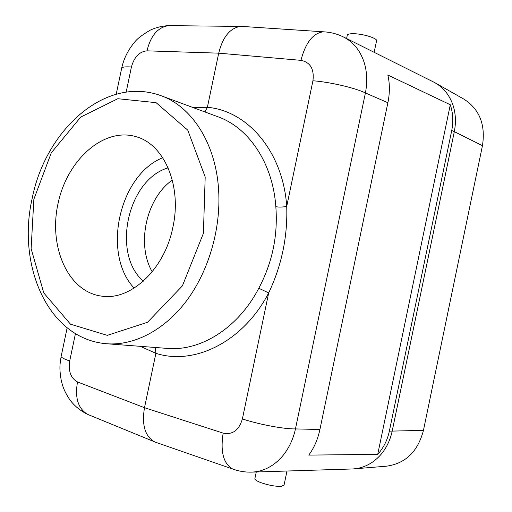 <?xml version="1.0" encoding="UTF-8"?>
<svg xmlns="http://www.w3.org/2000/svg" width="512" height="512" viewBox="0 0 512 512"><rect width="100%" height="100%" fill="white"/><g stroke="black" fill="none" stroke-linecap="round" stroke-linejoin="round"><path stroke-width="0.77" d="M172.89 227.194C164.621 269.536 130.496 300.954 101.53 296.122C67.846 291.757 48.314 246.419 58.125 203.136C67.302 159.712 104 126.694 136.422 136.8C164.243 144.429 182.112 185.837 172.89 227.194M319.917 429.498L387.885 102.726C389.888 92.877 389.869 83.642 387.84 75.021L450.285 104.762C453.037 113.011 453.523 121.594 451.725 130.509L389.344 431.168C387.43 440.102 383.558 447.827 377.728 454.355L308.768 455.104C314.093 447.91 317.811 439.379 319.917 429.498L295.462 428.915C293.203 439.117 289.088 447.936 283.117 455.386C274.24 465.952 263.814 471.533 251.84 472.122C245.254 472.326 238.867 471.29 232.685 469.018L234.291 469.581M387.885 102.726L365.408 92.941C367.398 82.739 367.136 73.075 364.621 63.962C360.858 51.354 353.882 42.4 343.699 37.094C337.306 33.914 330.541 32.154 323.411 31.814L323.411 31.814C313.126 33.018 305.638 42.528 300.941 60.346C310.362 62.285 314.355 69.094 312.934 80.762C329.856 82.016 355.219 87.923 365.408 92.941L295.462 428.915C284.147 429.171 258.49 424.358 242.394 418.925L268.678 292.915C281.702 265.478 287.718 236.634 286.726 206.381C282.522 207.206 278.886 207.302 275.827 206.669C272.819 162.995 248.672 127.622 217.907 116.762L160.986 95.68C191.936 106.534 216.128 143.885 218.662 190.752C220.934 229.376 208.493 271.578 186.336 301.088C164.083 330.528 133.798 345.856 106.65 343.75C47.834 339.04 16.909 265.408 32.083 198.886C45.171 130.918 104.755 75.072 160.986 95.68M352.192 468.979L353.798 468.883C364.384 467.898 373.478 463.046 381.088 454.323C386.496 447.878 390.189 440.179 392.16 431.238L454.323 131.635C456.064 122.682 455.731 114.208 453.331 106.214C449.971 95.706 443.891 87.91 435.085 82.822L433.664 82.061M343.68 37.088L343.008 36.755M156.742 442.65L154.106 441.632C144.877 435.917 141.677 424.602 144.499 407.699L155.885 353.312L140.262 346.33M192.576 107.379L207.379 107.302L218.714 53.158L147.002 50.842C150.701 35.578 157.933 27.174 168.698 25.632L171.136 25.664M435.085 82.822L463.699 99.021C479.469 109.03 485.715 124.589 482.445 145.683L423.45 430.355C417.843 451.622 405.51 463.565 386.451 466.189L353.798 468.883M423.45 430.355L389.344 431.168M250.899 472.147L251.821 472.122M89.811 415.27L87.68 414.4C78.112 408.653 74.72 397.837 77.517 381.952L144.499 407.699L223.142 433.12C220.269 451.814 223.45 463.782 232.685 469.018L154.957 442.029M243.424 26.509L240.467 26.413C230.022 28.051 222.771 36.966 218.714 53.158L300.941 60.346M325.229 31.923L241.408 26.374M75.437 333.677L69.702 360.979C64.531 359.2 61.67 357.728 61.12 356.57C60 364.064 59.027 367.853 61.299 380.653C62.771 386.342 63.763 390.522 69.894 399.91C74.464 405.958 80.39 410.784 87.68 414.4L154.106 441.632M67.136 327.904L61.286 355.77M126.163 92.07L131.424 67.002C125.965 66.637 122.746 66.925 121.754 67.866L121.562 68.755M106.65 343.75L167.13 348.39C200.39 351.494 238.054 328.224 258.797 288.256C272.365 262.65 278.042 235.456 275.827 206.669M374.157 52.32L376.512 41.005C378.355 38.694 364.147 33.997 354.349 33.734C350.317 33.6 347.981 34.022 347.334 34.989L347.245 35.43M286.989 471.021L284.083 484.979L281.427 486.33C275.507 486.554 268.64 485.318 260.819 482.618C257.05 481.158 255.059 479.878 254.842 478.79L254.931 478.374M152.211 271.827C136.154 244.269 146.208 198.387 172.314 180.07M312.934 80.762L286.726 206.381C282.989 151.475 247.488 110.694 207.379 107.302L204.915 111.955M155.213 347.475L155.885 353.312C194.163 365.805 243.245 341.99 268.678 292.915L258.797 288.256M143.322 281.178C111.354 253.747 127.642 179.411 168.154 167.859M162.714 157.715C118.982 175.309 101.773 253.85 134.144 288.115M450.285 104.762L377.728 454.355M33.869 199.232L31.123 248.627L43.776 292.947L70.47 324.186L107.29 335.354L147.52 322.285L182.406 285.862L203.405 233.331L205.19 176.986L187.763 130.138L156.09 102.662L117.824 98.714L80.755 117.05L51.283 152.813L33.869 199.232M454.323 131.635L451.725 130.509M69.702 360.979C68.224 371.309 70.829 378.298 77.517 381.952M223.142 433.12C232.602 434.995 239.014 430.266 242.394 418.925M131.424 67.002C134.214 56.979 139.405 51.597 147.002 50.842M482.445 145.683L454.317 131.648M343.642 37.062L433.613 82.035M251.776 472.128L352.141 468.979M116.23 94.144L121.754 67.866C123.898 58.33 128.179 49.779 134.592 42.214C136.896 38.957 142.125 34.925 150.285 30.131C156.083 27.443 162.221 25.939 168.698 25.632L240.467 26.413M347.334 34.989L346.598 38.541M254.842 478.79L256.262 471.987"/></g></svg>
